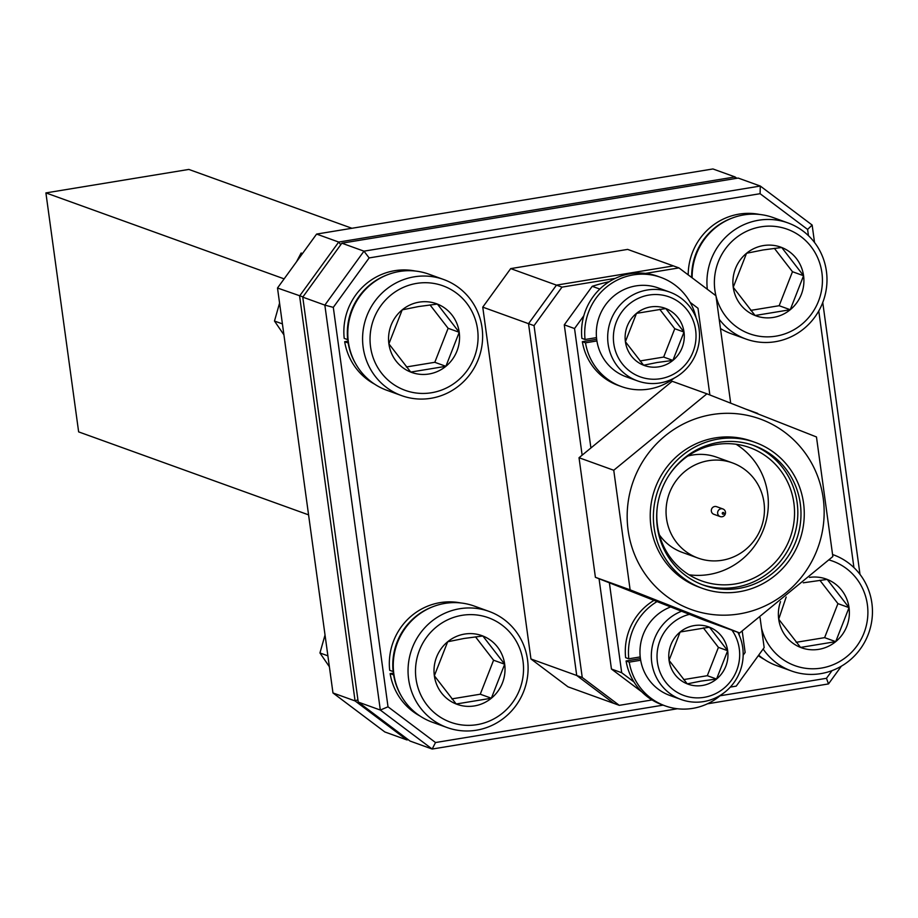 <?xml version="1.0" encoding="UTF-8"?>
<svg xmlns="http://www.w3.org/2000/svg" width="918" height="918" viewBox="0 0 918 918"><rect width="100%" height="100%" fill="white"/><g stroke="black" fill="none" stroke-linecap="round" stroke-linejoin="round"><path stroke-width="1.38" d="M734.997 178.597L735.043 176.933L712.942 168.958L316.607 234.079L338.708 242.054L735.043 176.933L736.844 178.299M302.929 296.881L277.5 288.011L332.97 692.952L355.071 700.927L299.601 295.986L338.708 242.054L340.75 244.716M408.258 739.701L406.915 739.931L384.814 731.956L332.97 692.952M284.132 278.865L45.9 192.906L188.844 169.428L351.927 228.272M45.9 192.906L78.638 431.885L308.574 514.86M316.607 234.079L277.5 288.011M407.374 739.036L406.915 739.931L355.071 700.927L357.905 699.734M808.448 235.662L807.599 229.431L760.093 193.698L369.139 257.924L333.303 307.358L388.016 706.803L435.522 742.536L663.129 705.139M719.999 695.787L826.475 678.299L832.041 670.622M853.924 567.576L818.764 310.961M567.978 686.825L530.948 658.975L576.722 675.487L613.752 703.349L567.978 686.825M482.753 307.14L510.695 268.607L556.469 285.131L528.527 323.664L482.753 307.14L530.948 658.975M645.538 273.392L678.941 267.907L627.637 249.398L510.695 268.607M341.863 243.19L363.964 251.165L760.299 186.044L738.198 178.069L341.863 243.19L302.756 297.134L358.227 702.075L380.316 710.05L324.846 305.109L302.756 297.134M760.093 193.698L760.299 186.044L812.143 225.048L814.53 242.467M822.757 302.504L859.994 574.381M841.358 666.181L828.495 683.921L707.399 703.819M677.404 708.753L432.171 749.042L410.071 741.067L358.227 702.075M673.41 265.91L556.469 285.131L673.41 265.91M652.067 699.952L619.283 705.345L613.752 703.349L576.722 675.487L582.241 677.484L534.046 325.649L528.527 323.664L576.722 675.487L528.527 323.664L556.469 285.131L561.988 287.127L615.358 278.361M435.522 742.536L432.171 749.042L380.316 710.05L388.016 706.803M333.303 307.358L324.846 305.109L363.964 251.165L369.139 257.924M746.827 409.474L757.694 413.398A51.385 11.245 80.7 0 1 757.947 413.846M757.694 413.398L757.063 413.502M828.495 683.921L826.475 678.299M807.599 229.431L812.143 225.048M678.941 267.907L715.971 295.768L730.682 403.128M760.07 617.676L764.166 647.592L736.225 686.125L730.303 687.1M561.988 287.127L534.046 325.649M582.241 677.484L619.283 705.345M596.505 337.617L585.053 339.499A58.029 56.205 -70.2 0 1 660.822 277.397A58.029 56.205 -70.2 0 1 696.073 317.708M660.822 277.397L657.667 276.261A58.029 56.205 -70.2 0 0 581.897 338.363L585.053 339.499M674.305 378.055A58.029 56.205 -70.2 0 1 621.429 386.57A58.029 56.205 -70.2 0 1 585.5 342.816L596.918 340.945M621.429 386.57L618.273 385.434A58.029 56.205 -70.2 0 1 582.345 341.68L585.5 342.816M582.345 341.68L596.689 339.327M640.213 656.932L628.796 658.803A58.029 56.205 -70.2 0 1 656.99 601.611M653.926 600.418A58.029 56.205 -70.2 0 0 625.628 657.667L628.796 658.803M738.623 632.594A58.029 56.205 -70.2 0 1 739.564 635.956M721.146 694.811A58.029 56.205 -70.2 0 1 665.171 705.873A58.029 56.205 -70.2 0 1 629.243 662.13L640.672 660.249M665.171 705.873L662.016 704.737A58.029 56.205 -70.2 0 1 626.087 660.983L629.243 662.13M626.087 660.983L640.42 658.631M669.635 292.05L658.263 287.954A47.231 45.751 109.8 0 0 635.876 285.911A47.231 45.751 109.8 0 0 596.585 328.231A47.231 45.751 109.8 0 0 626.202 376.816L637.574 380.913A47.231 45.751 -70.2 0 1 607.945 332.327A47.231 45.751 -70.2 0 1 647.236 290.019A47.231 45.751 -70.2 0 1 669.635 292.05A47.231 45.751 -70.2 0 1 699.252 340.635A47.231 45.751 -70.2 0 1 659.962 382.955A47.231 45.751 -70.2 0 1 637.574 380.913M660.432 378.709A42.515 41.172 109.8 0 0 695.637 330.159A42.515 41.172 109.8 0 0 648.98 295.057A42.515 41.172 109.8 0 0 613.775 343.607A42.515 41.172 109.8 0 0 660.432 378.709M658.803 366.821A30.432 29.479 109.8 0 0 672.905 360.407A30.432 29.479 109.8 0 0 684.013 332.064A30.432 29.479 109.8 0 0 665.802 308.54A30.432 29.479 109.8 0 0 636.495 313.359A30.432 29.479 109.8 0 0 625.399 341.703A30.432 29.479 109.8 0 0 643.61 365.226A30.432 29.479 109.8 0 0 658.803 366.821M657.299 362.472L672.905 360.407L684.013 332.064L665.802 308.54L636.495 313.359L625.399 341.703L643.61 365.226L657.299 362.472M639.938 360.969L663.657 357.068L674.764 328.724L659.686 309.251M674.764 328.724L684.013 332.064M663.657 357.068L672.905 360.407M689.429 614.36A42.515 41.172 109.8 0 0 657.678 663.886A42.515 41.172 109.8 0 0 704.083 697.347A42.515 41.172 109.8 0 0 731.979 630.196M737.865 632.318A47.231 45.751 -70.2 0 1 703.613 701.593A47.231 45.751 -70.2 0 1 681.213 699.55A47.231 45.751 -70.2 0 1 651.321 655.922A47.231 45.751 -70.2 0 1 681.5 611.25M702.454 685.471A30.432 29.479 109.8 0 0 716.556 679.045A30.432 29.479 109.8 0 0 727.664 650.713A30.432 29.479 109.8 0 0 709.453 627.189A30.432 29.479 109.8 0 0 680.146 631.997A30.432 29.479 109.8 0 0 669.05 660.34A30.432 29.479 109.8 0 0 687.249 683.864A30.432 29.479 109.8 0 0 702.454 685.471M700.95 681.11L716.556 679.045L727.664 650.713L709.453 627.189L680.146 631.997L669.05 660.34L687.249 683.864L700.95 681.11M670.599 606.97A47.231 45.751 109.8 0 0 639.961 651.573A47.231 45.751 109.8 0 0 669.853 695.454L681.213 699.55M683.577 679.607L707.308 675.705L718.415 647.374L703.337 627.889M718.415 647.374L727.664 650.713M707.308 675.705L716.556 679.045M723.258 514.229A0.907 0.872 109.8 0 0 724.004 513.196A0.907 0.872 109.8 0 0 723.017 512.451A0.907 0.872 109.8 0 0 722.271 513.483A0.907 0.872 109.8 0 0 723.258 514.229M721.02 508.79A4.051 3.924 -70.2 0 1 725.472 513.128A4.051 3.924 -70.2 0 1 720.182 516.582A4.051 3.924 -70.2 0 1 721.02 508.79M609.288 281.665A210.865 204.244 109.8 0 0 592.225 286.313L599.821 289.055M712.012 414.58A101.301 98.123 -70.2 0 1 823.205 498.222A101.301 98.123 -70.2 0 1 739.323 613.913A101.301 98.123 -70.2 0 1 628.119 530.271A101.301 98.123 -70.2 0 1 712.012 414.58M832.844 556.538L739.678 632.972L630.127 589.838L613.752 470.257L706.917 393.811L816.469 436.957L832.844 556.538M722.936 508.962L716.625 506.679A4.051 3.924 109.8 0 0 711.335 510.133A4.051 3.924 109.8 0 0 713.871 514.298L720.182 516.582M732.426 462.89A50.605 49.021 109.8 0 0 708.432 460.698A50.605 49.021 109.8 0 0 666.33 506.036A50.605 49.021 109.8 0 0 698.07 558.098A50.605 49.021 109.8 0 0 722.064 560.278A50.605 49.021 109.8 0 0 764.166 514.941A50.605 49.021 109.8 0 0 732.426 462.89L716.637 457.187A50.605 49.021 109.8 0 0 692.642 455.007A50.605 49.021 109.8 0 0 687.846 456.051M657.288 507.149A70.847 68.62 109.8 0 0 701.616 580.899A70.847 68.62 109.8 0 0 735.215 583.951A70.847 68.62 109.8 0 0 794.139 520.483A70.847 68.62 109.8 0 0 749.719 447.605A70.847 68.62 109.8 0 0 716.12 444.541A70.847 68.62 109.8 0 0 668.499 476.052M689.016 574.783A70.847 68.62 109.8 0 0 709.006 574.496A70.847 68.62 109.8 0 0 766.817 518.165A70.847 68.62 109.8 0 0 736.11 444.266M718.817 442.361A74.22 71.891 109.8 0 0 657.081 508.859A74.22 71.891 109.8 0 0 703.624 585.202A74.22 71.891 109.8 0 0 738.829 588.415A74.22 71.891 109.8 0 0 800.565 521.917A74.22 71.891 109.8 0 0 754.011 445.574A74.22 71.891 109.8 0 0 718.817 442.361M752.427 445.023A74.22 71.891 -70.2 0 1 797.306 521.642A74.22 71.891 -70.2 0 1 735.674 587.268A74.22 71.891 -70.2 0 1 702.052 584.617M718.369 439.045A77.594 75.161 -70.2 0 1 755.158 442.396A77.594 75.161 -70.2 0 1 803.824 522.216A77.594 75.161 -70.2 0 1 739.277 591.731A77.594 75.161 -70.2 0 1 702.488 588.381A77.594 75.161 -70.2 0 1 653.823 508.561A77.594 75.161 -70.2 0 1 718.369 439.045M755.158 442.396L752.003 441.26A77.594 75.161 109.8 0 0 715.214 437.909A77.594 75.161 109.8 0 0 650.667 507.424A77.594 75.161 109.8 0 0 699.332 587.245L702.488 588.381M613.752 470.257L579.029 457.726L672.194 381.28L706.917 393.811M579.029 457.726L595.403 577.307L704.955 620.442L739.678 632.972M595.403 577.307L630.127 589.838M659.399 534.896A50.605 49.021 109.8 0 0 682.281 552.395L698.07 558.098M592.225 286.313L564.283 324.846L582.104 454.915M583.825 315.758L574.542 328.541L564.283 324.846M690.175 302.378L697.99 308.264L709.866 394.969M599.064 578.753L611.434 669.027L641.911 691.954M633.982 681.982L621.693 672.733L611.434 669.027M742.214 631.102L745.141 652.457L743.167 655.177M609.38 582.838L621.693 672.733M574.542 328.541L590.779 447.066M443.566 279.474L428.775 274.138A61.747 59.808 109.8 0 0 399.491 271.476A61.747 59.808 109.8 0 0 348.14 326.785A61.747 59.808 109.8 0 0 386.857 390.288L401.648 395.635A61.747 59.808 -70.2 0 1 362.931 332.121A61.747 59.808 -70.2 0 1 414.282 276.811A61.747 59.808 -70.2 0 1 443.566 279.474A61.747 59.808 -70.2 0 1 482.283 342.988A61.747 59.808 -70.2 0 1 430.932 398.297A61.747 59.808 -70.2 0 1 401.648 395.635M416.565 283.41A55.573 53.818 109.8 0 0 370.551 346.866A55.573 53.818 109.8 0 0 431.54 392.743A55.573 53.818 109.8 0 0 477.555 329.287A55.573 53.818 109.8 0 0 416.565 283.41M419.124 302.148A36.525 35.377 109.8 0 0 402.21 309.848A36.525 35.377 109.8 0 0 388.888 343.848A36.525 35.377 109.8 0 0 410.736 372.077A36.525 35.377 109.8 0 0 445.896 366.305A36.525 35.377 109.8 0 0 459.218 332.293A36.525 35.377 109.8 0 0 437.37 304.065A36.525 35.377 109.8 0 0 419.124 302.148M418.642 306.543L402.21 309.848L388.888 343.848L410.736 372.077L445.896 366.305L459.218 332.293L437.37 304.065L418.642 306.543M406.33 366.971L434.799 362.3L448.122 328.288L430.026 304.914M434.799 362.3L445.896 366.305M448.122 328.288L459.218 332.293M283.903 334.806L274.482 321.036L279.565 303.089M282.469 324.306L282.308 323.125M274.482 321.036L282.055 323.767M296.525 261.779L301.115 253.024L302.504 253.529M329.378 666.732L319.946 652.962L325.029 635.004M327.933 656.221L327.772 655.05M319.946 652.962L327.519 655.693M707.319 289.262A61.747 59.808 -70.2 0 1 758.635 220.24A61.747 59.808 -70.2 0 1 787.919 222.902L773.128 217.566A61.747 59.808 109.8 0 0 743.844 214.904A61.747 59.808 109.8 0 0 692.149 277.844M720.458 328.529A61.747 59.808 109.8 0 0 731.21 333.716L746.001 339.052A61.747 59.808 -70.2 0 1 719.184 319.223M716.029 296.181A55.573 53.818 109.8 0 0 775.894 336.16A55.573 53.818 109.8 0 0 821.908 272.703A55.573 53.818 109.8 0 0 760.919 226.826A55.573 53.818 109.8 0 0 715.914 295.722M787.919 222.902A61.747 59.808 -70.2 0 1 826.636 286.405A61.747 59.808 -70.2 0 1 775.274 341.714A61.747 59.808 -70.2 0 1 746.001 339.052M763.478 245.565A36.525 35.377 109.8 0 0 746.552 253.265A36.525 35.377 109.8 0 0 733.241 287.277A36.525 35.377 109.8 0 0 755.078 315.505A36.525 35.377 109.8 0 0 790.249 309.722A36.525 35.377 109.8 0 0 803.571 275.721A36.525 35.377 109.8 0 0 781.723 247.493A36.525 35.377 109.8 0 0 763.478 245.565M762.996 249.971L746.552 253.265L733.241 287.277L755.078 315.505L790.249 309.722L803.571 275.721L781.723 247.493L762.996 249.971M750.672 310.399L779.153 305.717L792.475 271.717L774.379 248.342M779.153 305.717L790.249 309.722M792.475 271.717L803.571 275.721M758.681 655.165A61.747 59.808 109.8 0 0 776.674 665.63L791.465 670.978A61.747 59.808 -70.2 0 1 763.133 649.026M761.492 628.096A55.573 53.818 109.8 0 0 821.358 668.086A55.573 53.818 109.8 0 0 867.751 616.334A55.573 53.818 109.8 0 0 829.08 559.98M833.383 554.816L832.683 554.564A61.747 59.808 -70.2 0 1 833.383 554.816A61.747 59.808 -70.2 0 1 872.1 618.33A61.747 59.808 -70.2 0 1 820.749 673.64A61.747 59.808 -70.2 0 1 791.465 670.978M780.507 601.657A36.525 35.377 109.8 0 0 778.705 619.191A36.525 35.377 109.8 0 0 800.553 647.42A36.525 35.377 109.8 0 0 835.713 641.648A36.525 35.377 109.8 0 0 849.035 607.636A36.525 35.377 109.8 0 0 827.187 579.407L803.25 582.804M786.175 597.067L778.705 619.191L800.553 647.42L835.713 641.648L849.035 607.636L827.187 579.407A36.525 35.377 109.8 0 0 809.515 577.399M796.147 642.313L824.616 637.643L837.939 603.631L819.854 580.256M824.616 637.643L835.713 641.648M837.939 603.631L849.035 607.636M489.03 611.399L474.239 606.064A61.747 59.808 109.8 0 0 444.966 603.39A61.747 59.808 109.8 0 0 393.615 658.699A61.747 59.808 109.8 0 0 432.332 722.214L447.123 727.549A61.747 59.808 -70.2 0 1 408.395 664.047A61.747 59.808 -70.2 0 1 459.757 608.726A61.747 59.808 -70.2 0 1 489.03 611.399A61.747 59.808 -70.2 0 1 527.747 674.902A61.747 59.808 -70.2 0 1 476.396 730.212A61.747 59.808 -70.2 0 1 447.123 727.549M462.029 615.324A55.573 53.818 109.8 0 0 416.015 678.781A55.573 53.818 109.8 0 0 477.004 724.658A55.573 53.818 109.8 0 0 523.019 661.201A55.573 53.818 109.8 0 0 462.029 615.324M464.6 634.063A36.525 35.377 109.8 0 0 447.674 641.762A36.525 35.377 109.8 0 0 434.352 675.774A36.525 35.377 109.8 0 0 456.2 704.003A36.525 35.377 109.8 0 0 491.359 698.219A36.525 35.377 109.8 0 0 504.682 664.219A36.525 35.377 109.8 0 0 482.845 635.99A36.525 35.377 109.8 0 0 464.6 634.063M464.106 638.458L447.674 641.762L434.352 675.774L456.2 704.003L491.359 698.219L504.682 664.219L482.845 635.99L464.106 638.458M451.794 698.896L480.263 694.215L493.586 660.214L475.501 636.84M480.263 694.215L491.359 698.219M493.586 660.214L504.682 664.219M691.69 277.5A60.726 58.821 -70.2 0 1 731.818 218.197M688.202 274.884A60.726 58.821 -70.2 0 1 759.645 214.456M393.547 671.494L393.156 671.563A60.726 58.821 -70.2 0 1 432.94 606.695M460.756 602.954A60.726 58.821 -70.2 0 0 389.691 670.301L393.156 671.563M400.948 695.351A60.726 58.821 -70.2 0 1 393.615 674.879L393.971 674.822M419.962 715.994A60.726 58.821 -70.2 0 1 390.139 673.628L393.615 674.879M390.139 673.628L393.719 673.032M348.083 339.58L347.692 339.637A60.726 58.821 -70.2 0 1 387.465 274.769M415.292 271.028A60.726 58.821 -70.2 0 0 344.216 338.386L347.692 339.637M355.473 363.425A60.726 58.821 -70.2 0 1 348.151 342.953L348.496 342.896M374.498 384.08A60.726 58.821 -70.2 0 1 344.675 341.703L348.151 342.953M344.675 341.703L348.255 341.117M764.315 659.422A60.726 58.821 -70.2 0 1 758.314 655.67"/></g></svg>
